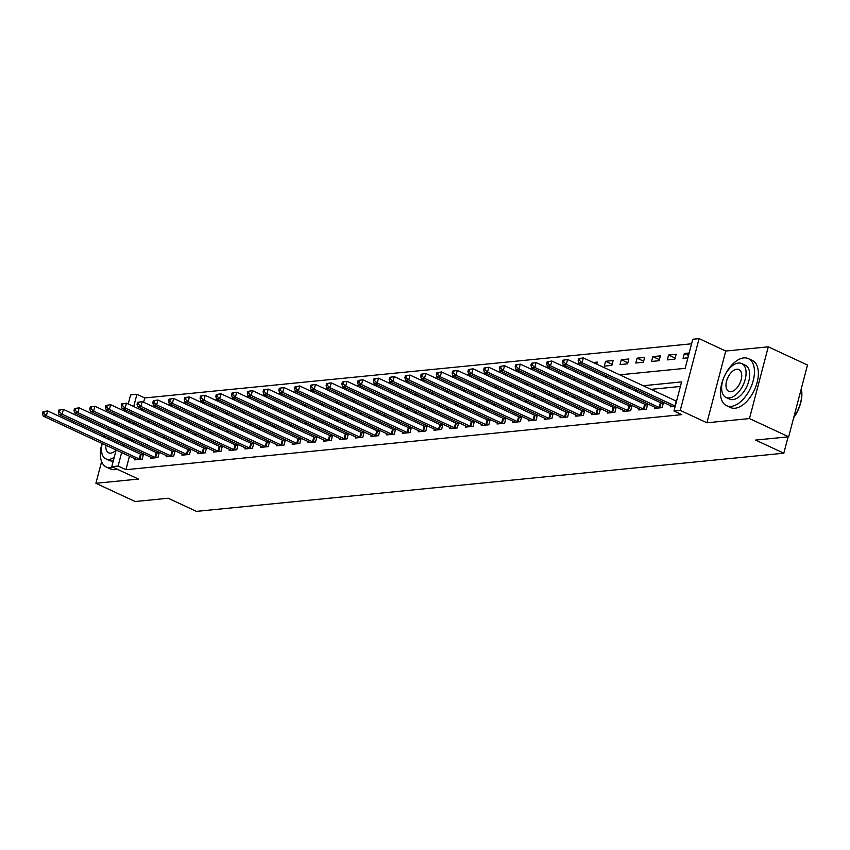 <?xml version="1.0" encoding="UTF-8"?>
<svg xmlns="http://www.w3.org/2000/svg" width="850" height="850" viewBox="0 0 850 850"><rect width="100%" height="100%" fill="white"/><g stroke="black" fill="none" stroke-linecap="round" stroke-linejoin="round"><path stroke-width="1.27" d="M619.735 374.818L685.143 368.348L692.782 339.256L699.082 338.629L680.255 410.38L673.954 411.007L681.583 381.916L643.174 385.719M725.741 351.029L706.924 422.779L749.466 418.572L788.673 436.804L807.5 365.043L768.283 346.821L725.741 351.029L699.082 338.629M126.438 410.38L123.484 410.667M128.233 403.994L130.613 394.921L136.914 394.304L133.705 406.534M691.581 343.793L144.755 397.949L136.914 394.304M749.466 418.572L768.283 346.821M114.198 413.567L113.815 415.055M112.126 421.494L111.733 422.981M101.596 461.614L95.912 483.289L138.454 479.071L111.786 466.671L116.152 450.022A12.038 6.651 -65.1 0 1 110.755 453.135A12.038 6.651 -65.1 0 1 108.641 452.806A12.038 6.651 -65.1 0 1 105.91 445.262M788.673 436.804L755.586 440.077L783.827 453.199L196.446 511.371L168.215 498.238L135.129 501.521L95.912 483.289M144.755 397.949L143.618 402.263M141.939 408.691L141.546 410.178M139.857 416.617L139.464 418.104M155.04 405.896L152.076 406.194M155.656 407.862L156.049 406.374M170.797 404.345L167.833 404.632M171.413 406.3L171.806 404.812M186.554 402.783L183.589 403.07M187.17 404.738L187.563 403.251M202.311 401.221L199.346 401.508M202.927 403.176L203.32 401.689M218.067 399.659L215.103 399.957M218.684 401.614L219.077 400.127M233.814 398.098L230.86 398.395M234.441 400.053L234.834 398.565M249.571 396.536L246.617 396.833M250.197 398.501L250.58 397.014M265.327 394.974L262.374 395.271M265.954 396.939L266.337 395.452M281.084 393.422L278.131 393.709M281.711 395.377L282.094 393.89M296.841 391.861L293.888 392.147M297.457 393.816L297.851 392.328M312.598 390.299L309.634 390.596M313.214 392.254L313.608 390.766M328.355 388.737L325.391 389.034M328.971 390.692L329.364 389.204M344.112 387.175L341.147 387.473M344.728 389.13L345.121 387.642M359.869 385.613L356.904 385.911M360.485 387.579L360.878 386.091M375.626 384.062L372.661 384.349M376.242 386.017L376.635 384.529M391.372 382.5L388.418 382.787M391.999 384.455L392.392 382.967M407.129 380.938L404.175 381.225M407.756 382.893L408.138 381.406M422.886 379.376L419.932 379.674M423.513 381.331L423.895 379.844M438.642 377.814L435.689 378.112M439.269 379.769L439.652 378.282M454.399 376.252L451.446 376.55M455.016 378.218L455.409 376.731M470.156 374.701L467.192 374.988M470.772 376.656L471.166 375.169M485.913 373.139L482.949 373.426M486.529 375.094L486.922 373.607M501.67 371.578L498.706 371.864M502.286 373.533L502.679 372.045M517.427 370.016L514.462 370.313M518.043 371.971L518.436 370.483M533.184 368.454L530.219 368.751M533.8 370.409L534.193 368.921M548.93 366.892L545.976 367.189M549.557 368.858L549.95 367.37M564.687 365.33L561.733 365.627M565.314 367.296L565.696 365.808M580.444 363.779L577.49 364.066M581.071 365.734L581.453 364.246M596.827 364.172L597.369 362.1L593.247 362.504M604.286 366.138L611.851 365.383L613.126 360.538L605.561 361.293L604.286 366.138M620.043 364.576L627.608 363.832L628.872 358.976L621.318 359.731L620.043 364.576M635.8 363.014L643.365 362.27L644.629 357.414L637.075 358.169L635.8 363.014M651.557 361.452L659.122 360.708L660.386 355.863L652.821 356.607L651.557 361.452M667.314 359.89L674.868 359.146L676.143 354.301L668.578 355.045L667.314 359.89M689.169 353.005L684.335 353.483L683.071 358.339L687.894 357.861M129.466 456.206L125.927 469.699L681.796 414.651L673.954 411.007M680.393 386.463L651.015 389.364M638.222 390.639L635.258 390.926M622.466 392.201L619.512 392.487M606.709 393.752L603.755 394.049M590.952 395.314L587.998 395.611M575.195 396.876L572.241 397.173M559.449 398.438L556.484 398.735M543.692 399.999L540.727 400.286M527.935 401.561L524.971 401.848M512.178 403.112L509.214 403.41M496.421 404.674L493.457 404.972M480.664 406.236L477.7 406.534M464.908 407.798L461.954 408.096M449.151 409.36L446.197 409.647M433.394 410.922L430.44 411.209M417.637 412.484L414.683 412.771M401.891 414.035L398.926 414.332M386.134 415.597L383.169 415.894M370.377 417.159L367.413 417.456M354.62 418.721L351.656 419.018M338.863 420.283L335.899 420.569M323.106 421.844L320.142 422.131M307.349 423.396L304.396 423.693M291.592 424.957L288.639 425.255M275.836 426.519L272.882 426.817M260.079 428.081L257.125 428.379M244.333 429.643L241.368 429.93M228.576 431.205L225.611 431.492M212.819 432.767L209.854 433.054M197.062 434.318L194.097 434.616M181.305 435.88L178.341 436.178M165.548 437.442L162.594 437.739M149.791 439.004L146.837 439.291M134.034 440.566L133.238 441.862M131.548 448.29L131.155 449.777M134.938 458.756L134.651 459.861L142.216 459.117L143.48 454.261L141.429 454.474M150.694 457.194L150.407 458.299L157.972 457.555L159.237 452.71L157.186 452.912M166.451 455.632L166.164 456.748L173.729 455.993L174.994 451.148L172.943 451.35M182.208 454.07L181.921 455.186L189.476 454.431L190.751 449.586L188.7 449.788M197.965 452.508L197.678 453.624L205.232 452.869L206.508 448.024L204.457 448.226M213.722 450.957L213.424 452.062L220.989 451.318L222.264 446.462L220.214 446.664M229.479 449.395L229.181 450.5L236.746 449.756L238.021 444.901L235.971 445.103M245.236 447.833L244.938 448.938L252.503 448.194L253.778 443.349L251.727 443.551M260.993 446.271L260.695 447.376L268.26 446.632L269.535 441.788L267.484 441.989M276.739 444.709L276.452 445.825L284.017 445.071L285.292 440.226L283.241 440.428M292.496 443.147L292.209 444.263L299.774 443.509L301.038 438.664L298.987 438.866M308.252 441.596L307.966 442.701L315.531 441.947L316.795 437.102L314.744 437.304M324.009 440.034L323.723 441.139L331.288 440.396L332.552 435.54L330.501 435.742M339.766 438.473L339.479 439.578L347.034 438.834L348.309 433.978L346.258 434.191M355.523 436.911L355.236 438.016L362.791 437.272L364.066 432.427L362.015 432.629M371.28 435.349L370.983 436.464L378.547 435.71L379.822 430.865L377.772 431.067M387.037 433.787L386.739 434.902L394.304 434.148L395.579 429.303L393.529 429.505M402.794 432.236L402.496 433.341L410.061 432.586L411.336 427.741L409.286 427.943M418.551 430.674L418.253 431.779L425.818 431.035L427.093 426.179L425.043 426.381M434.297 429.112L434.01 430.217L441.575 429.473L442.85 424.618L440.799 424.83M450.054 427.55L449.767 428.655L457.332 427.911L458.596 423.066L456.546 423.268M465.811 425.988L465.524 427.093L473.089 426.349L474.353 421.504L472.303 421.706M481.567 424.426L481.281 425.542L488.846 424.788L490.11 419.942L488.059 420.144M497.324 422.864L497.038 423.98L504.592 423.226L505.867 418.381L503.816 418.582M513.081 421.313L512.794 422.418L520.349 421.664L521.624 416.819L519.573 417.021M528.838 419.751L528.541 420.856L536.106 420.112L537.381 415.257L535.33 415.459M544.595 418.189L544.298 419.294L551.862 418.551L553.138 413.695L551.087 413.908M560.352 416.627L560.054 417.733L567.619 416.989L568.894 412.144L566.844 412.346M576.109 415.066L575.811 416.181L583.376 415.427L584.651 410.582L582.601 410.784M591.855 413.504L591.568 414.619L599.133 413.865L600.408 409.02L598.357 409.222M607.612 411.953L607.325 413.058L614.89 412.303L616.154 407.458L614.104 407.66M623.369 410.391L623.082 411.496L630.647 410.752L631.911 405.896L629.861 406.098M639.126 408.829L638.839 409.934L646.404 409.19L647.668 404.334L645.617 404.547M654.883 407.267L654.596 408.372L662.15 407.628L663.425 402.783L661.374 402.985M670.639 405.705L670.352 406.821L675.176 406.332M783.827 453.199L788.109 436.858M706.924 422.779L680.255 410.38M125.927 469.699L118.086 466.055L111.786 466.671M131.304 423.194L134.257 422.896M147.061 421.632L150.014 421.334M162.817 420.07L165.771 419.772M178.564 418.508L181.528 418.211M194.321 416.946L197.285 416.659M210.077 415.384L213.042 415.098M225.834 413.822L228.799 413.536M241.591 412.271L244.556 411.974M257.348 410.709L260.302 410.412M273.105 409.147L276.059 408.85M288.862 407.586L291.816 407.299M304.619 406.024L307.572 405.737M320.376 404.462L323.329 404.175M336.122 402.911L339.086 402.613M351.879 401.349L354.843 401.051M367.636 399.787L370.6 399.489M383.392 398.225L386.357 397.928M399.149 396.663L402.114 396.376M414.906 395.101L417.86 394.814M430.663 393.55L433.617 393.252M446.42 391.988L449.374 391.691M462.177 390.426L465.131 390.129M477.934 388.864L480.888 388.567M493.68 387.303L496.644 387.016M509.437 385.741L512.401 385.454M525.194 384.179L528.158 383.892M540.951 382.627L543.915 382.33M556.707 381.066L559.672 380.768M572.464 379.504L575.418 379.206M588.221 377.942L591.175 377.644M603.978 376.38L606.932 376.093M132.016 412.962L131.623 414.449M129.933 420.888L129.551 422.376M117.842 443.583L118.235 442.096M119.924 435.668L120.307 434.18M121.996 427.752L122.389 426.264M124.079 419.826L124.461 418.338M126.151 411.91L126.544 410.422M126.193 436.921L125.396 438.217M123.707 444.646L123.314 446.133M121.624 452.561L118.086 466.055M630.381 386.994L627.417 387.281M614.624 388.546L611.66 388.843M598.867 390.108L595.914 390.405M583.111 391.669L580.157 391.967M567.354 393.231L564.4 393.529M551.597 394.793L548.643 395.08M535.84 396.355L532.886 396.642M520.094 397.906L517.129 398.204M504.337 399.468L501.373 399.766M488.58 401.03L485.616 401.328M472.823 402.592L469.859 402.889M457.066 404.154L454.102 404.441M441.309 405.716L438.356 406.002M425.553 407.277L422.599 407.564M409.796 408.829L406.842 409.126M394.039 410.391L391.085 410.688M378.282 411.953L375.328 412.25M362.536 413.514L359.571 413.801M346.779 415.076L343.814 415.363M331.022 416.638L328.058 416.925M315.265 418.189L312.301 418.487M299.508 419.751L296.544 420.049M283.751 421.313L280.797 421.611M267.994 422.875L265.041 423.172M252.238 424.437L249.284 424.724M236.481 425.999L233.527 426.286M220.724 427.55L217.77 427.848M204.977 429.112L202.013 429.409M189.221 430.674L186.256 430.971M173.464 432.236L170.499 432.533M157.707 433.797L154.742 434.084M141.95 435.359L138.986 435.646M133.567 440.608L125.715 436.964M688.532 355.438L684.335 353.483M675.144 358.094L668.578 355.045M659.388 359.656L652.821 356.607M643.641 361.218L637.075 358.169M627.884 362.78L621.318 359.731M612.128 364.342L605.561 361.293M43.01 411.676L42.5 413.61L43.764 413.483L44.274 411.549L43.01 411.676L47.632 410.943L46.367 415.799L139.219 458.968A2.072 0.542 -165.3 0 0 139.899 459.234L140.165 459.319M43.764 413.483L46.367 415.799L43.212 416.107L136.074 459.276A2.072 0.542 -165.3 0 1 136.563 459.563L136.701 459.659M44.274 411.549L47.632 410.943L140.494 454.123A2.072 0.542 -165.3 0 0 141.174 454.378L143.278 455.069M42.5 413.61L43.212 416.107M58.767 410.114L58.257 412.048L59.521 411.931L60.021 409.987L58.767 410.114L63.389 409.392L62.124 414.237L154.976 457.406A2.072 0.542 -165.3 0 0 155.656 457.672L155.922 457.757M59.521 411.931L62.124 414.237L58.969 414.545L151.831 457.714A2.072 0.542 -165.3 0 1 152.32 458.001L152.458 458.097M60.021 409.987L63.389 409.392L156.251 452.561A2.072 0.542 -165.3 0 0 156.931 452.827L159.024 453.507M58.257 412.048L58.969 414.545M74.524 408.553L74.014 410.486L75.267 410.369L75.777 408.425L74.524 408.553L79.146 407.83L77.871 412.675L170.733 455.844A2.072 0.542 -165.3 0 0 171.413 456.11L171.679 456.195M75.267 410.369L77.871 412.675L74.726 412.983L167.588 456.163A2.072 0.542 -165.3 0 1 168.077 456.439L168.215 456.535M75.777 408.425L79.146 407.83L172.008 450.999A2.072 0.542 -165.3 0 0 172.688 451.265L174.781 451.945M74.014 410.486L74.726 412.983M90.281 406.991L89.771 408.935L91.024 408.808L91.534 406.863L90.281 406.991L94.902 406.268L93.627 411.113L186.49 454.283A2.072 0.542 -165.3 0 0 187.17 454.548L187.425 454.633M91.024 408.808L93.627 411.113L90.483 411.432L183.334 454.601A2.072 0.542 -165.3 0 1 183.834 454.877L183.972 454.984M91.534 406.863L94.902 406.268L187.765 449.438A2.072 0.542 -165.3 0 0 188.434 449.703L190.538 450.394M89.771 408.935L90.483 411.432M106.027 405.429L105.527 407.373L106.781 407.246L107.291 405.301L106.027 405.429L110.659 404.706L109.384 409.551L202.247 452.731A2.072 0.542 -165.3 0 0 202.927 452.986L203.182 453.071M106.781 407.246L109.384 409.551L106.239 409.87L199.091 453.039A2.072 0.542 -165.3 0 1 199.591 453.316L199.729 453.422M107.291 405.301L110.659 404.706L203.522 447.876A2.072 0.542 -165.3 0 0 204.191 448.141L206.295 448.832M105.527 407.373L106.239 409.87M124.217 419.284A25.946 14.333 -65.1 0 0 123.675 419.326A25.946 14.333 -65.1 0 0 123.144 419.39M115.387 423.013A25.946 14.333 -65.1 0 0 114.091 424.076M109.395 429.101A25.946 14.333 -65.1 0 0 108.471 430.344M105.071 435.976A25.946 14.333 -65.1 0 0 104.401 437.336M102.043 443.456A25.946 14.333 -65.1 0 0 106.377 467.096A25.946 14.333 -65.1 0 0 110.957 467.808A25.946 14.333 -65.1 0 0 113.231 467.351M106.377 467.096L110.298 468.913A25.946 14.333 -65.1 0 0 114.877 469.636A25.946 14.333 -65.1 0 0 117.162 469.168M113.284 460.944A18.679 10.328 114.9 0 1 112.742 461.019A18.679 10.328 114.9 0 1 109.448 460.509L105.836 458.83A18.679 10.328 -65.1 0 0 109.129 459.34A18.679 10.328 -65.1 0 0 114.24 457.311M118.437 424.426A18.679 10.328 -65.1 0 0 118.288 424.437A18.679 10.328 -65.1 0 0 116.036 424.979M109.852 429.324A18.679 10.328 -65.1 0 0 108.8 430.493M105.113 435.997A18.679 10.328 -65.1 0 0 104.433 437.357M102.234 443.551A18.679 10.328 -65.1 0 0 105.836 458.83M114.314 431.396A12.038 6.651 -65.1 0 0 112.806 432.363M108.46 437.559A12.038 6.651 -65.1 0 0 107.769 438.897M743.824 357.914A25.946 14.333 -65.1 0 0 722.904 379.886A25.946 14.333 -65.1 0 0 726.527 405.684A25.946 14.333 -65.1 0 0 731.106 406.396A25.946 14.333 -65.1 0 0 752.027 384.434A25.946 14.333 -65.1 0 0 748.404 358.636A25.946 14.333 -65.1 0 0 743.824 357.914M726.527 405.684L730.447 407.511A25.946 14.333 -65.1 0 0 735.027 408.223A25.946 14.333 -65.1 0 0 755.947 386.251A25.946 14.333 -65.1 0 0 752.324 360.453L748.404 358.636M741.731 363.545L745.344 365.224A18.679 10.328 114.9 0 1 747.947 383.796A18.679 10.328 114.9 0 1 732.891 399.617A18.679 10.328 114.9 0 1 729.587 399.096L725.985 397.418A18.679 10.328 -65.1 0 0 729.279 397.938A18.679 10.328 -65.1 0 0 744.345 382.118A18.679 10.328 -65.1 0 0 741.731 363.545A18.679 10.328 -65.1 0 0 738.438 363.024A18.679 10.328 -65.1 0 0 723.371 378.845A18.679 10.328 -65.1 0 0 725.985 397.418M730.904 391.733A12.038 6.651 -65.1 0 0 740.616 381.533A12.038 6.651 -65.1 0 0 738.937 369.569A12.038 6.651 -65.1 0 0 736.812 369.229A12.038 6.651 -65.1 0 0 727.101 379.429A12.038 6.651 -65.1 0 0 728.779 391.393A12.038 6.651 -65.1 0 0 730.904 391.733M793.815 417.212A25.946 14.333 -65.1 0 0 801.646 390.586A25.946 14.333 -65.1 0 0 801.316 388.631M801.678 390.851A25.319 13.993 114.9 0 1 801.709 391.127A25.319 13.993 114.9 0 1 793.709 417.626M121.784 403.867L121.274 405.811L122.538 405.684L123.048 403.75L121.784 403.867L126.416 403.144L125.141 407.989L218.004 451.169A2.072 0.542 -165.3 0 0 218.684 451.435L218.939 451.52M122.538 405.684L125.141 407.989L121.996 408.308L214.848 451.478A2.072 0.542 -165.3 0 1 215.347 451.764L215.475 451.86M123.048 403.75L126.416 403.144L219.279 446.314A2.072 0.542 -165.3 0 0 219.948 446.579L222.052 447.27M121.274 405.811L121.996 408.308M137.541 402.316L137.031 404.249L138.295 404.122L138.805 402.188L137.541 402.316L142.173 401.582L140.898 406.438L233.761 449.608A2.072 0.542 -165.3 0 0 234.43 449.873L234.696 449.958M138.295 404.122L140.898 406.438L137.742 406.746L230.605 449.916A2.072 0.542 -165.3 0 1 231.104 450.203L231.232 450.298M138.805 402.188L142.173 401.582L235.025 444.763A2.072 0.542 -165.3 0 0 235.705 445.017L237.809 445.708M137.031 404.249L137.742 406.746M153.298 400.754L152.788 402.688L154.052 402.56L154.562 400.626L153.298 400.754L157.93 400.021L156.655 404.876L249.518 448.046A2.072 0.542 -165.3 0 0 250.187 448.311L250.452 448.396M154.052 402.56L156.655 404.876L153.499 405.184L246.362 448.354A2.072 0.542 -165.3 0 1 246.861 448.641L246.989 448.736M154.562 400.626L157.93 400.021L250.782 443.201A2.072 0.542 -165.3 0 0 251.462 443.466L253.566 444.146M152.788 402.688L153.499 405.184M169.054 399.192L168.544 401.126L169.809 401.009L170.319 399.064L169.054 399.192L173.687 398.469L172.412 403.314L265.274 446.484A2.072 0.542 -165.3 0 0 265.944 446.749L266.209 446.834M169.809 401.009L172.412 403.314L169.256 403.623L262.119 446.803A2.072 0.542 -165.3 0 1 262.608 447.079L262.746 447.174M170.319 399.064L173.687 398.469L266.539 441.639A2.072 0.542 -165.3 0 0 267.219 441.904L269.322 442.584M168.544 401.126L169.256 403.623M184.811 397.63L184.301 399.574L185.566 399.447L186.076 397.502L184.811 397.63L189.433 396.908L188.169 401.752L281.021 444.922A2.072 0.542 -165.3 0 0 281.701 445.188L281.966 445.272M185.566 399.447L188.169 401.752L185.013 402.061L277.876 445.241A2.072 0.542 -165.3 0 1 278.364 445.517L278.502 445.623M186.076 397.502L189.433 396.908L282.296 440.077A2.072 0.542 -165.3 0 0 282.976 440.342L285.079 441.033M184.301 399.574L185.013 402.061M200.568 396.068L200.058 398.013L201.322 397.885L201.833 395.941L200.568 396.068L205.19 395.346L203.926 400.191L296.777 443.371A2.072 0.542 -165.3 0 0 297.457 443.626L297.723 443.711M201.322 397.885L203.926 400.191L200.77 400.509L293.632 443.679A2.072 0.542 -165.3 0 1 294.121 443.955L294.259 444.061M201.833 395.941L205.19 395.346L298.053 438.515A2.072 0.542 -165.3 0 0 298.733 438.781L300.836 439.471M200.058 398.013L200.77 400.509M216.325 394.506L215.815 396.451L217.079 396.323L217.579 394.389L216.325 394.506L220.947 393.784L219.683 398.629L312.534 441.809A2.072 0.542 -165.3 0 0 313.214 442.064L313.48 442.159M217.079 396.323L219.683 398.629L216.527 398.947L309.389 442.117A2.072 0.542 -165.3 0 1 309.878 442.404L310.016 442.499M217.579 394.389L220.947 393.784L313.809 436.953A2.072 0.542 -165.3 0 0 314.489 437.219L316.582 437.909M215.815 396.451L216.527 398.947M232.082 392.944L231.572 394.889L232.826 394.761L233.336 392.828L232.082 392.944L236.704 392.222L235.429 397.078L328.291 440.247A2.072 0.542 -165.3 0 0 328.971 440.513L329.237 440.598M232.826 394.761L235.429 397.078L232.284 397.386L325.146 440.555A2.072 0.542 -165.3 0 1 325.635 440.842L325.773 440.938M233.336 392.828L236.704 392.222L329.566 435.402A2.072 0.542 -165.3 0 0 330.246 435.657L332.339 436.348M231.572 394.889L232.284 397.386M247.839 391.393L247.329 393.327L248.583 393.199L249.093 391.266L247.839 391.393L252.461 390.66L251.186 395.516L344.048 438.685A2.072 0.542 -165.3 0 0 344.728 438.951L344.983 439.036M248.583 393.199L251.186 395.516L248.041 395.824L340.892 438.993A2.072 0.542 -165.3 0 1 341.392 439.28L341.53 439.376M249.093 391.266L252.461 390.66L345.323 433.84A2.072 0.542 -165.3 0 0 345.993 434.095L348.096 434.786M247.329 393.327L248.041 395.824M263.585 389.831L263.086 391.765L264.339 391.648L264.849 389.704L263.585 389.831L268.217 389.109L266.942 393.954L359.805 437.123A2.072 0.542 -165.3 0 0 360.485 437.389L360.74 437.474M264.339 391.648L266.942 393.954L263.798 394.262L356.649 437.442A2.072 0.542 -165.3 0 1 357.149 437.718L357.287 437.814M264.849 389.704L268.217 389.109L361.08 432.278A2.072 0.542 -165.3 0 0 361.749 432.544L363.853 433.224M263.086 391.765L263.798 394.262M279.342 388.269L278.832 390.203L280.096 390.086L280.606 388.142L279.342 388.269L283.974 387.547L282.699 392.392L375.562 435.561A2.072 0.542 -165.3 0 0 376.242 435.827L376.497 435.912M280.096 390.086L282.699 392.392L279.554 392.7L372.406 435.88A2.072 0.542 -165.3 0 1 372.906 436.156L373.033 436.252M280.606 388.142L283.974 387.547L376.837 430.716A2.072 0.542 -165.3 0 0 377.506 430.982L379.61 431.672M278.832 390.203L279.554 392.7M295.099 386.707L294.589 388.652L295.853 388.524L296.363 386.58L295.099 386.707L299.731 385.985L298.456 390.83L391.319 433.999A2.072 0.542 -165.3 0 0 391.988 434.265L392.254 434.35M295.853 388.524L298.456 390.83L295.301 391.149L388.163 434.318A2.072 0.542 -165.3 0 1 388.663 434.594L388.79 434.701M296.363 386.58L299.731 385.985L392.583 429.154A2.072 0.542 -165.3 0 0 393.263 429.42L395.367 430.111M294.589 388.652L295.301 391.149M310.856 385.146L310.346 387.09L311.61 386.962L312.12 385.029L310.856 385.146L315.488 384.423L314.213 389.268L407.076 432.448A2.072 0.542 -165.3 0 0 407.745 432.703L408.011 432.788M311.61 386.962L314.213 389.268L311.058 389.587L403.92 432.756A2.072 0.542 -165.3 0 1 404.419 433.033L404.547 433.139M312.12 385.029L315.488 384.423L408.34 427.592A2.072 0.542 -165.3 0 0 409.02 427.858L411.124 428.549M310.346 387.09L311.058 389.587M326.612 383.584L326.103 385.528L327.367 385.401L327.877 383.467L326.612 383.584L331.234 382.861L329.97 387.706L422.832 430.886A2.072 0.542 -165.3 0 0 423.502 431.152L423.767 431.237M327.367 385.401L329.97 387.706L326.814 388.025L419.677 431.194A2.072 0.542 -165.3 0 1 420.166 431.481L420.304 431.577M327.877 383.467L331.234 382.861L424.097 426.031A2.072 0.542 -165.3 0 0 424.777 426.296L426.881 426.987M326.103 385.528L326.814 388.025M342.369 382.033L341.859 383.966L343.124 383.839L343.634 381.905L342.369 382.033L346.991 381.299L345.727 386.155L438.579 429.324A2.072 0.542 -165.3 0 0 439.259 429.59L439.524 429.675M343.124 383.839L345.727 386.155L342.571 386.463L435.434 429.632A2.072 0.542 -165.3 0 1 435.922 429.919L436.061 430.015M343.634 381.905L346.991 381.299L439.854 424.479A2.072 0.542 -165.3 0 0 440.534 424.734L442.638 425.425M341.859 383.966L342.571 386.463M358.126 380.471L357.616 382.404L358.881 382.277L359.38 380.343L358.126 380.471L362.748 379.748L361.484 384.593L454.336 427.763A2.072 0.542 -165.3 0 0 455.016 428.028L455.281 428.113M358.881 382.277L361.484 384.593L358.328 384.901L451.191 428.071A2.072 0.542 -165.3 0 1 451.679 428.358L451.817 428.453M359.38 380.343L362.748 379.748L455.611 422.918A2.072 0.542 -165.3 0 0 456.291 423.183L458.394 423.863M357.616 382.404L358.328 384.901M373.883 378.909L373.373 380.842L374.638 380.726L375.137 378.781L373.883 378.909L378.505 378.186L377.23 383.031L470.092 426.201A2.072 0.542 -165.3 0 0 470.772 426.466L471.038 426.551M374.638 380.726L377.23 383.031L374.085 383.339L466.947 426.519A2.072 0.542 -165.3 0 1 467.436 426.796L467.574 426.891M375.137 378.781L378.505 378.186L471.368 421.356A2.072 0.542 -165.3 0 0 472.047 421.621L474.141 422.301M373.373 380.842L374.085 383.339M389.64 377.347L389.13 379.291L390.384 379.164L390.894 377.219L389.64 377.347L394.262 376.624L392.987 381.469L485.849 424.639A2.072 0.542 -165.3 0 0 486.529 424.904L486.795 424.989M390.384 379.164L392.987 381.469L389.842 381.777L482.704 424.957A2.072 0.542 -165.3 0 1 483.193 425.234L483.331 425.34M390.894 377.219L394.262 376.624L487.124 419.794A2.072 0.542 -165.3 0 0 487.804 420.059L489.897 420.75M389.13 379.291L389.842 381.777M405.397 375.785L404.887 377.729L406.141 377.602L406.651 375.658L405.397 375.785L410.019 375.062L408.744 379.908L501.606 423.087A2.072 0.542 -165.3 0 0 502.286 423.342L502.541 423.428M406.141 377.602L408.744 379.908L405.599 380.226L498.451 423.396A2.072 0.542 -165.3 0 1 498.95 423.672L499.088 423.778M406.651 375.658L410.019 375.062L502.881 418.232A2.072 0.542 -165.3 0 0 503.551 418.498L505.654 419.188M404.887 377.729L405.599 380.226M421.143 374.223L420.644 376.168L421.897 376.04L422.408 374.106L421.143 374.223L425.776 373.501L424.501 378.346L517.363 421.526A2.072 0.542 -165.3 0 0 518.043 421.781L518.298 421.876M421.897 376.04L424.501 378.346L421.356 378.664L514.207 421.834A2.072 0.542 -165.3 0 1 514.707 422.121L514.845 422.216M422.408 374.106L425.776 373.501L518.638 416.67A2.072 0.542 -165.3 0 0 519.308 416.936L521.411 417.626M420.644 376.168L421.356 378.664M436.9 372.672L436.39 374.606L437.654 374.478L438.164 372.544L436.9 372.672L441.533 371.939L440.257 376.794L533.12 419.964A2.072 0.542 -165.3 0 0 533.8 420.229L534.055 420.314M437.654 374.478L440.257 376.794L437.112 377.103L529.964 420.272A2.072 0.542 -165.3 0 1 530.464 420.559L530.591 420.654M438.164 372.544L441.533 371.939L534.395 415.119A2.072 0.542 -165.3 0 0 535.064 415.374L537.168 416.064M436.39 374.606L437.112 377.103M452.657 371.11L452.147 373.044L453.411 372.916L453.921 370.983L452.657 371.11L457.289 370.377L456.014 375.233L548.877 418.402A2.072 0.542 -165.3 0 0 549.546 418.668L549.812 418.752M453.411 372.916L456.014 375.233L452.859 375.541L545.721 418.71A2.072 0.542 -165.3 0 1 546.221 418.997L546.348 419.092M453.921 370.983L457.289 370.377L550.141 413.557A2.072 0.542 -165.3 0 0 550.821 413.822L552.925 414.502M452.147 373.044L452.859 375.541M468.414 369.548L467.904 371.482L469.168 371.365L469.678 369.421L468.414 369.548L473.046 368.826L471.771 373.671L564.634 416.84A2.072 0.542 -165.3 0 0 565.303 417.106L565.569 417.191M469.168 371.365L471.771 373.671L468.616 373.979L561.478 417.159A2.072 0.542 -165.3 0 1 561.977 417.435L562.105 417.531M469.678 369.421L473.046 368.826L565.898 411.995A2.072 0.542 -165.3 0 0 566.578 412.261L568.682 412.941M467.904 371.482L468.616 373.979M484.171 367.986L483.661 369.92L484.925 369.803L485.435 367.859L484.171 367.986L488.793 367.264L487.528 372.109L580.391 415.278A2.072 0.542 -165.3 0 0 581.06 415.544L581.326 415.629M484.925 369.803L487.528 372.109L484.373 372.417L577.235 415.597A2.072 0.542 -165.3 0 1 577.724 415.873L577.862 415.969M485.435 367.859L488.793 367.264L581.655 410.433A2.072 0.542 -165.3 0 0 582.335 410.699L584.439 411.389M483.661 369.92L484.373 372.417M499.928 366.424L499.418 368.369L500.682 368.241L501.192 366.297L499.928 366.424L504.549 365.702L503.285 370.547L596.137 413.716A2.072 0.542 -165.3 0 0 596.817 413.982L597.082 414.067M500.682 368.241L503.285 370.547L500.129 370.866L592.992 414.035A2.072 0.542 -165.3 0 1 593.481 414.311L593.619 414.418M501.192 366.297L504.549 365.702L597.412 408.871A2.072 0.542 -165.3 0 0 598.092 409.137L600.196 409.828M499.418 368.369L500.129 370.866M515.684 364.862L515.174 366.807L516.439 366.679L516.938 364.746L515.684 364.862L520.306 364.14L519.042 368.985L611.894 412.165A2.072 0.542 -165.3 0 0 612.574 412.42L612.839 412.516M516.439 366.679L519.042 368.985L515.886 369.304L608.749 412.473A2.072 0.542 -165.3 0 1 609.237 412.749L609.376 412.856M516.938 364.746L520.306 364.14L613.169 407.309A2.072 0.542 -165.3 0 0 613.849 407.575L615.952 408.266M515.174 366.807L515.886 369.304M531.441 363.301L530.931 365.245L532.185 365.118L532.695 363.184L531.441 363.301L536.063 362.578L534.788 367.434L627.651 410.603A2.072 0.542 -165.3 0 0 628.331 410.869L628.596 410.954M532.185 365.118L534.788 367.434L531.643 367.742L624.506 410.911A2.072 0.542 -165.3 0 1 624.994 411.198L625.133 411.294M532.695 363.184L536.063 362.578L628.926 405.758A2.072 0.542 -165.3 0 0 629.606 406.013L631.699 406.704M530.931 365.245L531.643 367.742M547.198 361.749L546.688 363.683L547.942 363.556L548.452 361.622L547.198 361.749L551.82 361.016L550.545 365.872L643.407 409.041A2.072 0.542 -165.3 0 0 644.088 409.307L644.353 409.392M547.942 363.556L550.545 365.872L547.4 366.18L640.263 409.349A2.072 0.542 -165.3 0 1 640.751 409.636L640.889 409.732M548.452 361.622L551.82 361.016L644.683 404.196A2.072 0.542 -165.3 0 0 645.362 404.451L647.456 405.142M546.688 363.683L547.4 366.18M562.955 360.188L562.445 362.121L563.699 362.004L564.209 360.06L562.955 360.188L567.577 359.465L566.302 364.31L659.164 407.479A2.072 0.542 -165.3 0 0 659.844 407.745L660.099 407.83M563.699 362.004L566.302 364.31L563.157 364.618L656.009 407.788A2.072 0.542 -165.3 0 1 656.508 408.074L656.646 408.17M564.209 360.06L567.577 359.465L660.439 402.634A2.072 0.542 -165.3 0 0 661.109 402.9L663.213 403.58M562.445 362.121L563.157 364.618M578.701 358.626L578.202 360.559L579.456 360.442L579.966 358.498L578.701 358.626L583.334 357.903L582.059 362.748L674.921 405.918A2.072 0.542 -165.3 0 0 675.251 406.056M579.456 360.442L582.059 362.748L578.914 363.056L671.766 406.236A2.072 0.542 -165.3 0 1 672.265 406.513L672.403 406.608M579.966 358.498L583.334 357.903L676.196 401.072A2.072 0.542 -165.3 0 0 676.526 401.211M578.202 360.559L578.914 363.056M139.219 458.968L140.494 454.123M139.899 459.234L141.174 454.378M154.976 457.406L156.251 452.561M155.656 457.672L156.931 452.827M170.733 455.844L172.008 450.999M171.413 456.11L172.688 451.265M186.49 454.283L187.765 449.438M187.17 454.548L188.434 449.703M202.247 452.731L203.522 447.876M202.927 452.986L204.191 448.141M218.004 451.169L219.279 446.314M218.684 451.435L219.948 446.579M233.761 449.608L235.025 444.763M234.43 449.873L235.705 445.017M249.518 448.046L250.782 443.201M250.187 448.311L251.462 443.466M265.274 446.484L266.539 441.639M265.944 446.749L267.219 441.904M281.021 444.922L282.296 440.077M281.701 445.188L282.976 440.342M296.777 443.371L298.053 438.515M297.457 443.626L298.733 438.781M312.534 441.809L313.809 436.953M313.214 442.064L314.489 437.219M328.291 440.247L329.566 435.402M328.971 440.513L330.246 435.657M344.048 438.685L345.323 433.84M344.728 438.951L345.993 434.095M359.805 437.123L361.08 432.278M360.485 437.389L361.749 432.544M375.562 435.561L376.837 430.716M376.242 435.827L377.506 430.982M391.319 433.999L392.583 429.154M391.988 434.265L393.263 429.42M407.076 432.448L408.34 427.592M407.745 432.703L409.02 427.858M422.832 430.886L424.097 426.031M423.502 431.152L424.777 426.296M438.579 429.324L439.854 424.479M439.259 429.59L440.534 424.734M454.336 427.763L455.611 422.918M455.016 428.028L456.291 423.183M470.092 426.201L471.368 421.356M470.772 426.466L472.047 421.621M485.849 424.639L487.124 419.794M486.529 424.904L487.804 420.059M501.606 423.087L502.881 418.232M502.286 423.342L503.551 418.498M517.363 421.526L518.638 416.67M518.043 421.781L519.308 416.936M533.12 419.964L534.395 415.119M533.8 420.229L535.064 415.374M548.877 418.402L550.141 413.557M549.546 418.668L550.821 413.822M564.634 416.84L565.898 411.995M565.303 417.106L566.578 412.261M580.391 415.278L581.655 410.433M581.06 415.544L582.335 410.699M596.137 413.716L597.412 408.871M596.817 413.982L598.092 409.137M611.894 412.165L613.169 407.309M612.574 412.42L613.849 407.575M627.651 410.603L628.926 405.758M628.331 410.869L629.606 406.013M643.407 409.041L644.683 404.196M644.088 409.307L645.362 404.451M659.164 407.479L660.439 402.634M659.844 407.745L661.109 402.9M674.921 405.918L676.196 401.072M801.709 391.127L801.646 390.586"/></g></svg>
